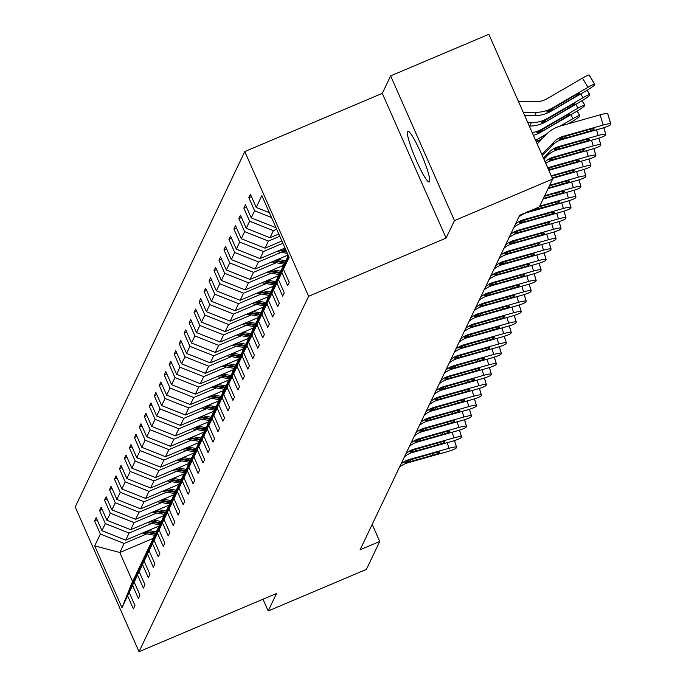 <?xml version="1.0" encoding="UTF-8"?>
<svg xmlns="http://www.w3.org/2000/svg" width="686" height="686" viewBox="0 0 686 686"><rect width="100%" height="100%" fill="white"/><g stroke="black" fill="none" stroke-linecap="round" stroke-linejoin="round"><path stroke-width="1.03" d="M429.599 181.627A27.534 3.567 -112.9 0 0 421.221 153.758A27.534 3.567 -112.9 0 0 407.818 131.24A27.534 3.567 -112.9 0 0 407.518 131.566A27.534 3.567 -112.9 0 0 415.888 159.435A27.534 3.567 -112.9 0 0 429.29 181.953A27.534 3.567 -112.9 0 0 429.599 181.627M244.791 151.572L75.203 506.98L139.026 651.7L308.614 296.292L244.791 151.572L382.291 93.356L446.114 238.076L454.458 220.6L390.626 75.88L382.291 93.356M390.626 75.88L488.844 34.3L552.667 179.02L454.458 220.6M263.004 599.212L268.183 610.969L366.401 569.389L379.718 541.477L372.189 524.413M146.838 533.854L124.106 543.483L119.801 552.504L94.711 545.867L100.362 534.034L94.582 520.931L97.163 519.842M153.158 538.381L119.801 552.504L132.561 581.445L137.2 572.287M124.106 543.483L100.362 534.034M151.82 523.427L129.079 533.048L125.701 540.139L101.957 530.698L96.177 517.596L94.582 520.931M101.957 530.698L105.335 523.607L99.556 510.504L102.137 509.415M156.794 512.999L134.053 522.621L130.674 529.712L106.93 520.271L101.151 507.168L99.556 510.504M106.93 520.271L110.309 513.179L104.529 500.077L107.119 498.988M161.767 502.572L139.026 512.193L135.648 519.285L111.904 509.844L106.124 496.741L104.529 500.077M111.904 509.844L115.282 502.752L109.503 489.65L112.092 488.561M166.741 492.145L144.009 501.766L140.621 508.858L116.877 499.417L111.098 486.314L109.503 489.65M116.877 499.417L120.264 492.325L114.485 479.222L117.066 478.133M171.723 481.718L148.982 491.339L145.604 498.43L121.859 488.981L116.08 475.878L114.485 479.222M121.859 488.981L125.238 481.898L119.458 468.795L122.048 467.698M176.696 471.291L153.956 480.912L150.577 487.995L126.833 478.554L121.053 465.451L119.458 468.795M126.833 478.554L130.211 471.471L124.432 458.368L127.021 457.27M181.67 460.855L158.938 470.485L155.55 477.567L131.806 468.126L126.027 455.024L124.432 458.368M131.806 468.126L135.185 461.043L129.405 447.941L131.995 446.843M186.652 450.428L163.911 460.057L160.533 467.14L136.78 457.699L131 444.597L129.405 447.941M136.78 457.699L140.167 450.616L134.387 437.514L136.968 436.416M191.626 440L168.885 449.63L165.506 456.713L141.762 447.272L135.982 434.169L134.387 437.514M141.762 447.272L145.14 440.189L139.361 427.086L141.951 425.989M196.599 429.573L173.858 439.203L170.48 446.286L146.735 436.845L140.956 423.742L139.361 427.086M146.735 436.845L150.114 429.762L144.334 416.659L146.924 415.562M201.573 419.146L178.84 428.776L175.453 435.859L151.709 426.418L145.929 413.315L144.334 416.659M151.709 426.418L155.087 419.335L149.316 406.232L151.898 405.134M206.555 408.719L183.814 418.349L180.435 425.431L156.682 415.99L150.911 402.888L149.316 406.232M156.682 415.99L160.07 408.907L154.29 395.805L156.871 394.707M211.528 398.292L188.787 407.921L185.409 415.004L161.664 405.563L155.885 392.461L154.29 395.805M161.664 405.563L165.043 398.48L159.263 385.378L161.853 384.28M216.502 387.864L193.761 397.494L190.382 404.577L166.638 395.136L160.858 382.033L159.263 385.378M166.638 395.136L170.017 388.053L164.237 374.95L166.827 373.853M221.475 377.437L198.743 387.067L195.356 394.15L171.611 384.709L165.832 371.606L164.237 374.95M171.611 384.709L174.999 377.626L169.219 364.523L171.8 363.426M226.457 367.01L203.716 376.64L200.338 383.723L176.594 374.282L170.814 361.179L169.219 364.523M176.594 374.282L179.972 367.199L174.193 354.096L176.774 352.998M231.431 356.583L208.69 366.213L205.311 373.295L181.567 363.854L175.787 350.752L174.193 354.096M181.567 363.854L184.946 356.763L179.166 343.66L181.756 342.571M236.404 346.156L213.663 355.777L210.285 362.868L186.541 353.427L180.761 340.325L179.166 343.66M186.541 353.427L189.919 346.336L184.14 333.233L186.729 332.144M241.378 335.728L218.645 345.35L215.258 352.441L191.514 343L185.734 329.897L184.14 333.233M191.514 343L194.901 335.908L189.122 322.806L191.703 321.717M246.36 325.301L223.619 334.922L220.24 342.014L196.496 332.573L190.717 319.47L189.122 322.806M196.496 332.573L199.875 325.481L194.095 312.379L196.676 311.29M251.333 314.874L228.592 324.495L225.214 331.587L201.47 322.146L195.69 309.043L194.095 312.379M201.47 322.146L204.848 315.054L199.069 301.951L201.658 300.862M256.307 304.447L233.566 314.068L230.187 321.159L206.443 311.71L200.664 298.607L199.069 301.951M206.443 311.71L209.822 304.627L204.042 291.524L206.632 290.427M261.28 294.02L238.548 303.641L235.161 310.724L211.417 301.283L205.637 288.18L204.042 291.524M211.417 301.283L214.804 294.2L209.024 281.097L211.605 279.999M266.262 283.584L243.521 293.214L240.143 300.296L216.399 290.855L210.619 277.753L209.024 281.097M216.399 290.855L219.777 283.772L213.998 270.67L216.587 269.572M271.236 273.157L248.495 282.786L245.116 289.869L221.372 280.428L215.593 267.326L213.998 270.67M221.372 280.428L224.751 273.345L218.971 260.243L221.561 259.145M276.209 262.729L253.477 272.359L250.09 279.442L226.346 270.001L220.566 256.898L218.971 260.243M226.346 270.001L229.724 262.918L223.953 249.815L226.534 248.718M281.191 252.302L258.45 261.932L255.072 269.015L231.319 259.574L225.54 246.471L223.953 249.815M231.319 259.574L234.706 252.491L228.927 239.388L231.508 238.291M282.872 243.273L263.424 251.505L260.045 258.588L236.301 249.147L230.522 236.044L228.927 239.388M236.301 249.147L239.68 242.064L233.9 228.961L236.49 227.863M279.777 236.258L268.398 241.078L265.019 248.16L241.275 238.719L235.495 225.617L233.9 228.961M241.275 238.719L244.653 231.636L238.874 218.534L241.463 217.436M276.681 229.244L273.38 230.65L269.992 237.733L246.248 228.292L240.469 215.19L238.874 218.534M246.248 228.292L249.627 221.209L243.856 208.107L246.437 207.009M275.42 226.371L274.975 227.306L251.222 217.865L245.451 204.762L243.856 208.107M251.222 217.865L254.609 210.782L248.829 197.679L251.41 196.582M269.375 212.677L256.204 207.438L250.424 194.335L248.829 197.679M256.204 207.438L261.846 195.604L289.106 257.404L283.455 269.238L289.235 282.34L287.64 285.676L281.86 272.574L278.482 279.665L284.261 292.768L282.666 296.103L276.887 283.001L273.508 290.092L279.288 303.195L277.693 306.539L271.913 293.437L268.535 300.519L274.306 313.622L272.711 316.966L266.94 303.864L263.553 310.947L269.332 324.049L267.737 327.394L261.958 314.291L258.579 321.374L264.359 334.476L262.764 337.821L256.984 324.718L253.606 331.801L259.385 344.904L257.79 348.248L252.011 335.145L248.624 342.228L254.403 355.331L252.808 358.675L247.029 345.572L243.65 352.655L249.43 365.758L247.835 369.102L242.055 356L238.677 363.083L244.456 376.185L242.861 379.53L237.082 366.427L233.703 373.51L239.483 386.612L237.888 389.957L232.108 376.854L228.721 383.937L234.501 397.04L232.906 400.384L227.126 387.281L223.747 394.364L229.527 407.467L227.932 410.811L222.153 397.709L218.774 404.791L224.554 417.894L222.959 421.238L217.179 408.136L213.8 415.219L219.58 428.321L217.985 431.666L212.206 418.563L208.818 425.654L214.598 438.757L213.003 442.093L207.223 428.99L203.845 436.082L209.624 449.184L208.03 452.52L202.25 439.417L198.871 446.509L204.651 459.611L203.056 462.947L197.276 449.845L193.898 456.936L199.669 470.039L198.074 473.374L192.303 460.272L188.916 467.363L194.695 480.466L193.1 483.81L187.321 470.707L183.942 477.79L189.722 490.893L188.127 494.237L182.347 481.135L178.969 488.218L184.748 501.32L183.153 504.664L177.374 491.562L173.987 498.645L179.766 511.747L178.171 515.092L172.4 501.989L169.013 509.072L174.793 522.175L173.198 525.519L167.418 512.416L164.04 519.499L169.819 532.602L168.224 535.946L162.445 522.843L159.066 529.926L164.846 543.029L163.251 546.373L157.471 533.271L154.084 540.354L159.864 553.456L158.269 556.8L152.489 543.698L149.111 550.781L154.89 563.883L153.295 567.228L147.516 554.125L144.137 561.208L149.917 574.311L148.322 577.655L142.542 564.552L139.164 571.635L144.943 584.738L143.348 588.082L137.569 574.979L134.182 582.062L139.961 595.165L138.366 598.509L132.587 585.407L129.208 592.49L134.988 605.592L133.393 608.936L127.613 595.834L121.971 607.667L94.711 545.867M552.667 179.02L539.35 206.923L519.714 215.241L360.073 549.795L379.718 541.477M129.208 592.49L138.461 569.08L142.174 561.86M141.848 561.997L132.587 585.407M159.006 526.033L125.701 540.139M129.079 533.048L105.335 523.607M134.182 582.062L143.443 558.653L147.147 551.433M146.821 551.57L137.569 574.979M163.98 515.606L130.674 529.712M134.053 522.621L110.309 513.179M139.164 571.635L148.416 548.225L152.129 540.997M151.795 541.143L142.542 564.552M168.953 505.179L135.648 519.285M139.026 512.193L115.282 502.752M144.137 561.208L153.39 537.798L157.103 530.57M156.768 530.715L147.516 554.125M173.927 494.752L140.621 508.858M144.009 501.766L120.264 492.325M149.111 550.781L158.363 527.371L162.076 520.142M161.75 520.288L152.489 543.698M178.909 484.325L145.604 498.43M148.982 491.339L125.238 481.898M154.084 540.354L163.345 516.944L167.05 509.715M166.724 509.861L157.471 533.271M183.882 473.897L150.577 487.995M153.956 480.912L130.211 471.471M159.066 529.926L168.319 506.517L172.032 499.288M171.697 499.425L162.445 522.843M188.856 463.47L155.55 477.567M158.938 470.485L135.185 461.043M164.04 519.499L173.292 496.089L177.005 488.861M176.671 488.998L167.418 512.416M193.829 453.043L160.533 467.14M163.911 460.057L140.167 450.616M169.013 509.072L178.266 485.662L181.979 478.434M181.653 478.571L172.4 501.989M198.811 442.616L165.506 456.713M168.885 449.63L145.14 440.189M173.987 498.645L183.248 475.235L186.952 468.006M186.626 468.144L177.374 491.562M203.785 432.189L170.48 446.286M173.858 439.203L150.114 429.762M178.969 488.218L188.221 464.808L191.934 457.579M191.6 457.716L182.347 481.135M208.758 421.761L175.453 435.859M178.84 428.776L155.087 419.335M183.942 477.79L193.195 454.372L196.908 447.152M196.582 447.289L187.321 470.707M213.732 411.334L180.435 425.431M183.814 418.349L160.07 408.907M188.916 467.363L198.177 443.945L201.881 436.725M201.555 436.862L192.303 460.272M218.714 400.907L185.409 415.004M188.787 407.921L165.043 398.48M193.898 456.936L203.15 433.518L206.855 426.298M206.529 426.435L197.276 449.845M223.687 390.48L190.382 404.577M193.761 397.494L170.017 388.053M198.871 446.509L208.124 423.091L211.837 415.87M211.502 416.008L202.25 439.417M228.661 380.053L195.356 394.15M198.743 387.067L174.999 377.626M203.845 436.082L213.097 412.663L216.81 405.443M216.484 405.58L207.223 428.99M233.643 369.625L200.338 383.723M203.716 376.64L179.972 367.199M208.818 425.654L218.079 402.236L221.784 395.016M221.458 395.153L212.206 418.563M238.617 359.198L205.311 373.295M208.69 366.213L184.946 356.763M213.8 415.219L223.053 391.809L226.757 384.589M226.431 384.726L217.179 408.136M243.59 348.762L210.285 362.868M213.663 355.777L189.919 346.336M218.774 404.791L228.026 381.382L231.739 374.162M231.405 374.299L222.153 397.709M248.564 338.335L215.258 352.441M218.645 345.35L194.901 335.908M223.747 394.364L233 370.955L236.713 363.726M236.387 363.872L227.126 387.281M253.546 327.908L220.24 342.014M223.619 334.922L199.875 325.481M228.721 383.937L237.982 360.527L241.686 353.299M241.361 353.444L232.108 376.854M258.519 317.481L225.214 331.587M228.592 324.495L204.848 315.054M233.703 373.51L242.955 350.1L246.668 342.871M246.334 343.017L237.082 366.427M263.493 307.054L230.187 321.159M233.566 314.068L209.822 304.627M238.677 363.083L247.929 339.673L251.642 332.444M251.308 332.59L242.055 356M268.466 296.626L235.161 310.724M238.548 303.641L214.804 294.2M243.65 352.655L252.902 329.246L256.615 322.017M256.29 322.154L247.029 345.572M273.448 286.199L240.143 300.296M243.521 293.214L219.777 283.772M248.624 342.228L257.885 318.819L261.589 311.59M261.263 311.727L252.011 335.145M278.422 275.772L245.116 289.869M248.495 282.786L224.751 273.345M253.606 331.801L262.858 308.391L266.571 301.163M266.237 301.3L256.984 324.718M283.395 265.345L250.09 279.442M253.477 272.359L229.724 262.918M258.579 321.374L267.832 297.964L271.545 290.735M271.219 290.873L261.958 314.291M288.069 255.046L255.072 269.015M258.45 261.932L234.706 252.491M263.553 310.947L272.805 287.537L276.518 280.308M276.192 280.445L266.94 303.864M284.973 248.032L260.045 258.588M263.424 251.505L239.68 242.064M268.535 300.519L277.787 277.101L281.492 269.881M281.166 270.018L271.913 293.437M281.877 241.026L265.019 248.16M268.398 241.078L244.653 231.636M273.508 290.092L282.761 266.674L286.474 259.454M286.139 259.591L276.887 283.001M278.79 234.012L269.992 237.733M273.38 230.65L249.627 221.209M278.482 279.665L288.18 255.312M288.446 255.921L281.86 272.574M275.695 226.997L274.975 227.306M271.502 217.496L254.609 210.782M288.592 256.247L283.455 269.238M268.183 610.969L276.527 593.484L139.026 651.7M446.114 238.076L308.614 296.292M136.866 572.424L127.613 595.834M121.971 607.667L132.561 581.445M541.871 154.539L553.954 141.951A21.515 21.189 -154.5 0 1 563.489 136.24L603.191 125.049L600.147 114.828A8.601 1.106 -16.6 0 1 607.753 113.704A8.601 1.106 -16.6 0 1 607.736 113.842L610.712 123.823M537.189 143.906L546.133 134.585A32.268 31.788 -154.5 0 1 560.436 126.018L600.147 114.828M542.377 155.688L552.359 145.295A21.515 21.189 -154.5 0 1 561.894 139.584L601.596 128.393A8.601 1.106 163.4 0 0 610.463 124.732L610.78 124.063A8.601 1.106 163.4 0 0 610.797 123.926A8.601 1.106 163.4 0 0 603.191 125.049M564.441 136.531L565.238 138.118L559.21 139.232L563.146 136.96L588.099 129.826A6.886 0.883 -16.6 0 1 594.179 128.925A6.886 0.883 -16.6 0 1 594.17 129.037A6.886 0.883 -16.6 0 1 587.079 131.961L586.564 130.254M565.238 138.118L587.079 131.961M524.713 115.634L534.711 115.634A32.268 31.788 25.5 0 0 550.875 111.295L586.41 90.638A8.601 0.823 149 0 0 594.41 85.021L594.728 84.352A8.601 0.823 149 0 0 594.745 84.207A8.601 0.823 149 0 0 588.005 87.293L582.491 78.118A8.601 0.823 -31 0 1 589.231 75.023A8.601 0.823 -31 0 1 589.223 75.177L594.608 84.146M523.238 112.29L536.306 112.29A32.268 31.788 25.5 0 0 552.47 107.959L588.005 87.293M518.547 101.657L536.186 101.665A21.515 21.189 25.5 0 0 546.965 98.775L582.491 78.118M551.175 110.678L546.631 111.998L574.465 95.603A6.886 0.66 -31 0 1 579.859 93.133A6.886 0.66 -31 0 1 579.842 93.253A6.886 0.66 -31 0 1 573.445 97.746L550.875 111.295M543.458 158.132L548.972 152.378A21.515 21.189 -154.5 0 1 558.515 146.667L598.218 135.476L596.528 129.817M543.964 159.281L547.385 155.722A21.515 21.189 -154.5 0 1 556.921 150.011L596.623 138.821A8.601 1.106 163.4 0 0 605.489 135.159L605.807 134.49A8.601 1.106 163.4 0 0 605.824 134.353A8.601 1.106 163.4 0 0 598.218 135.476M559.467 146.958L560.265 148.545L554.237 149.659L558.164 147.387L583.117 140.253A6.886 0.883 -16.6 0 1 589.205 139.352A6.886 0.883 -16.6 0 1 589.188 139.464A6.886 0.883 -16.6 0 1 582.097 142.388L581.591 140.681M560.265 148.545L582.097 142.388M545.061 161.776A21.515 21.189 -154.5 0 1 553.533 157.094L593.244 145.904L591.555 140.244M545.747 163.319A21.515 21.189 -154.5 0 1 551.938 160.438L591.649 149.248A8.601 1.106 163.4 0 0 600.516 145.586L600.833 144.918A8.601 1.106 163.4 0 0 600.85 144.78A8.601 1.106 163.4 0 0 593.244 145.904M554.485 157.386L555.283 158.972L549.263 160.087L553.19 157.814L578.144 150.68A6.886 0.883 -16.6 0 1 584.232 149.78A6.886 0.883 -16.6 0 1 584.215 149.891A6.886 0.883 -16.6 0 1 577.123 152.815L576.617 151.109M555.283 158.972L577.123 152.815M529.318 126.061L529.738 126.061A32.268 31.788 25.5 0 0 545.902 121.722L581.436 101.065A8.601 0.823 149 0 0 589.437 95.448L589.754 94.779A8.601 0.823 149 0 0 589.771 94.634A8.601 0.823 149 0 0 583.031 97.729L580.75 93.931M527.843 122.717L531.333 122.717A32.268 31.788 25.5 0 0 547.497 118.386L583.031 97.729M546.202 121.105L541.657 122.425L569.491 106.03A6.886 0.66 -31 0 1 574.877 103.56A6.886 0.66 -31 0 1 574.868 103.68A6.886 0.66 -31 0 1 568.471 108.174L545.902 121.722M533.399 135.322A32.268 31.788 25.5 0 0 540.928 132.149L576.454 111.492A8.601 0.823 149 0 0 584.455 105.876L584.781 105.207A8.601 0.823 149 0 0 584.789 105.061A8.601 0.823 149 0 0 578.049 108.156L575.777 104.358M532.207 132.621A32.268 31.788 25.5 0 0 542.523 128.814L578.049 108.156M541.22 131.532L536.675 132.852L564.509 116.457A6.886 0.66 -31 0 1 569.903 113.987A6.886 0.66 -31 0 1 569.894 114.108A6.886 0.66 -31 0 1 563.489 118.601L540.928 132.149M547.711 167.778A21.515 21.189 -154.5 0 1 548.56 167.521L588.262 156.331L586.581 150.671M548.843 170.334L586.667 159.675A8.601 1.106 163.4 0 0 595.534 156.014L595.851 155.345A8.601 1.106 163.4 0 0 595.877 155.208A8.601 1.106 163.4 0 0 588.262 156.331M548.56 167.521L548.217 168.242L573.17 161.107A6.886 0.883 -16.6 0 1 579.258 160.207A6.886 0.883 -16.6 0 1 579.241 160.318A6.886 0.883 -16.6 0 1 572.15 163.242L571.635 161.536M549.512 167.813L550.309 169.408L572.15 163.242M550.309 169.408L548.629 169.845M536.469 142.276L541.631 139.284M568.197 123.832L571.481 121.919A8.601 0.823 149 0 0 579.481 116.303L579.799 115.634A8.601 0.823 149 0 0 579.816 115.488A8.601 0.823 149 0 0 573.076 118.584L570.795 114.785M535.586 140.287A32.268 31.788 25.5 0 0 537.55 139.241L546.931 133.779M560.128 126.113L573.076 118.584M537.55 139.241L545.927 134.799M561.791 125.641A6.886 0.66 -31 0 1 564.93 124.415A6.886 0.66 -31 0 1 564.921 124.535A6.886 0.66 -31 0 1 564.689 124.818M542.575 138.298L536.246 141.959M551.244 175.787L583.289 166.758L581.599 161.099M552.384 178.369L581.694 170.102A8.601 1.106 163.4 0 0 590.56 166.441L590.878 165.772A8.601 1.106 163.4 0 0 590.895 165.635A8.601 1.106 163.4 0 0 583.289 166.758M551.45 176.251L568.197 171.534A6.886 0.883 -16.6 0 1 574.276 170.634A6.886 0.883 -16.6 0 1 574.268 170.745A6.886 0.883 -16.6 0 1 567.176 173.678L566.662 171.963M552.179 177.906L567.176 173.678M276.758 251.513L287.34 253.4M282.786 248.967L285.599 249.464M279.048 250.544L286.679 251.908M286.259 250.965L280.488 249.936M549.692 185.254L578.315 177.185L576.626 171.526M548.097 188.599L576.72 180.529A8.601 1.106 163.4 0 0 585.587 176.868L585.904 176.199A8.601 1.106 163.4 0 0 585.921 176.062A8.601 1.106 163.4 0 0 578.315 177.185M549.409 185.855L563.215 181.962A6.886 0.883 -16.6 0 1 569.303 181.07A6.886 0.883 -16.6 0 1 569.286 181.173A6.886 0.883 -16.6 0 1 562.194 184.105L561.688 182.39M548.388 187.998L562.194 184.105M271.776 261.941L283.978 264.119M277.804 259.394L285.573 260.774M287.117 255.449L288.043 255.612M274.066 260.972L284.587 262.849M284.973 262.043L275.515 260.363M544.718 195.681L573.342 187.612L571.652 181.953M543.123 199.026L571.747 190.957A8.601 1.106 163.4 0 0 580.605 187.295L580.931 186.635A8.601 1.106 163.4 0 0 580.948 186.489A8.601 1.106 163.4 0 0 573.342 187.612M544.427 196.282L558.241 192.389A6.886 0.883 -16.6 0 1 564.329 191.497A6.886 0.883 -16.6 0 1 564.312 191.608A6.886 0.883 -16.6 0 1 557.221 194.532L556.715 192.817M543.406 198.426L557.221 194.532M266.803 272.368L279.005 274.546M272.831 269.821L280.6 271.202M282.143 265.876L283.061 266.039M269.092 271.399L279.614 273.277M279.991 272.471L270.541 270.79M539.745 206.109L568.36 198.04L566.679 192.38M518.865 217.008A21.515 21.189 -154.5 0 1 527.062 212.574L566.765 201.384A8.601 1.106 163.4 0 0 575.631 197.731L575.948 197.062A8.601 1.106 163.4 0 0 575.974 196.916A8.601 1.106 163.4 0 0 568.36 198.04M539.453 206.709L553.268 202.816A6.886 0.883 -16.6 0 1 559.356 201.924A6.886 0.883 -16.6 0 1 559.339 202.036A6.886 0.883 -16.6 0 1 552.247 204.96L551.733 203.253M530.244 210.782L552.247 204.96M530.407 211.117L527.405 211.854M261.829 282.795L274.031 284.973M267.857 280.248L275.626 281.629M277.161 276.304L278.087 276.467M264.119 281.826L274.64 283.704M275.017 282.898L265.568 281.217M515.486 224.09A21.515 21.189 -154.5 0 1 523.684 219.666L563.386 208.467L561.697 202.816M513.891 227.435A21.515 21.189 -154.5 0 1 522.089 223.001L561.791 211.811A8.601 1.106 163.4 0 0 570.658 208.158L570.975 207.489A8.601 1.106 163.4 0 0 570.992 207.344A8.601 1.106 163.4 0 0 563.386 208.467M524.636 219.949L525.433 221.544L519.405 222.65L523.341 220.386L548.294 213.243A6.886 0.883 -16.6 0 1 554.374 212.351A6.886 0.883 -16.6 0 1 554.365 212.463A6.886 0.883 -16.6 0 1 547.265 215.387L546.759 213.68M525.433 221.544L547.265 215.387M256.856 293.222L269.058 295.4M262.875 290.675L270.653 292.056M272.188 286.731L273.114 286.894M259.145 292.253L269.658 294.131M270.044 293.334L260.586 291.644M510.513 234.518A21.515 21.189 -154.5 0 1 518.702 230.093L558.413 218.894L556.723 213.243M508.918 237.862A21.515 21.189 -154.5 0 1 517.107 233.437L556.818 222.238A8.601 1.106 163.4 0 0 565.684 218.585L566.001 217.916A8.601 1.106 163.4 0 0 566.019 217.779A8.601 1.106 163.4 0 0 558.413 218.894M519.654 230.376L520.451 231.971L514.431 233.077L518.359 230.813L543.312 223.67A6.886 0.883 -16.6 0 1 549.4 222.779A6.886 0.883 -16.6 0 1 549.383 222.89A6.886 0.883 -16.6 0 1 542.292 225.814L541.786 224.108M520.451 231.971L542.292 225.814M505.539 244.945A21.515 21.189 -154.5 0 1 513.728 240.52L553.439 229.321L551.75 223.67M503.944 248.289A21.515 21.189 -154.5 0 1 512.133 243.864L551.844 232.665A8.601 1.106 163.4 0 0 560.702 229.013L561.028 228.344A8.601 1.106 163.4 0 0 561.045 228.206A8.601 1.106 163.4 0 0 553.439 229.321M514.68 240.803L515.478 242.398L509.449 243.504L513.385 241.24L538.338 234.098A6.886 0.883 -16.6 0 1 544.427 233.206A6.886 0.883 -16.6 0 1 544.41 233.317A6.886 0.883 -16.6 0 1 537.318 236.241L536.812 234.535M515.478 242.398L537.318 236.241M500.557 255.372A21.515 21.189 -154.5 0 1 508.755 250.947L548.457 239.748L546.776 234.098M498.962 258.716A21.515 21.189 -154.5 0 1 507.16 254.292L546.862 243.093A8.601 1.106 163.4 0 0 555.729 239.44L556.046 238.771A8.601 1.106 163.4 0 0 556.072 238.634A8.601 1.106 163.4 0 0 548.457 239.748M509.707 251.23L510.504 252.825L504.476 253.931L508.412 251.668L533.365 244.525A6.886 0.883 -16.6 0 1 539.453 243.633A6.886 0.883 -16.6 0 1 539.436 243.744A6.886 0.883 -16.6 0 1 532.345 246.668L531.83 244.962M510.504 252.825L532.345 246.668M495.584 265.799A21.515 21.189 -154.5 0 1 503.781 261.375L543.483 250.176L541.794 244.525M493.989 269.144A21.515 21.189 -154.5 0 1 502.186 264.719L541.889 253.52A8.601 1.106 163.4 0 0 550.755 249.867L551.072 249.198A8.601 1.106 163.4 0 0 551.09 249.061A8.601 1.106 163.4 0 0 543.483 250.176M504.733 261.658L505.531 263.252L499.502 264.359L503.438 262.095L528.383 254.96A6.886 0.883 -16.6 0 1 534.471 254.06A6.886 0.883 -16.6 0 1 534.463 254.172A6.886 0.883 -16.6 0 1 527.363 257.096L526.857 255.389M505.531 263.252L527.363 257.096M490.61 276.235A21.515 21.189 -154.5 0 1 498.799 271.802L538.51 260.611L536.821 254.952M489.015 279.571A21.515 21.189 -154.5 0 1 497.204 275.146L536.915 263.947A8.601 1.106 163.4 0 0 545.782 260.294L546.099 259.625A8.601 1.106 163.4 0 0 546.116 259.488A8.601 1.106 163.4 0 0 538.51 260.611M499.751 272.085L500.548 273.68L494.529 274.794L498.456 272.522L523.409 265.388A6.886 0.883 -16.6 0 1 529.498 264.487A6.886 0.883 -16.6 0 1 529.481 264.599A6.886 0.883 -16.6 0 1 522.389 267.523L521.883 265.816M500.548 273.68L522.389 267.523M485.628 286.662A21.515 21.189 -154.5 0 1 493.826 282.229L533.528 271.039L531.847 265.379M484.042 289.998A21.515 21.189 -154.5 0 1 492.231 285.573L531.942 274.374A8.601 1.106 163.4 0 0 540.8 270.721L541.125 270.052A8.601 1.106 163.4 0 0 541.143 269.915A8.601 1.106 163.4 0 0 533.528 271.039M494.778 282.512L495.575 284.107L489.547 285.222L493.483 282.949L518.436 275.815A6.886 0.883 -16.6 0 1 524.524 274.915A6.886 0.883 -16.6 0 1 524.507 275.026A6.886 0.883 -16.6 0 1 517.415 277.95L516.91 276.244M495.575 284.107L517.415 277.95M480.654 297.089A21.515 21.189 -154.5 0 1 488.852 292.656L528.554 281.466L526.874 275.806M479.06 300.425A21.515 21.189 -154.5 0 1 487.257 296L526.959 284.801A8.601 1.106 163.4 0 0 535.826 281.149L536.143 280.48A8.601 1.106 163.4 0 0 536.16 280.342A8.601 1.106 163.4 0 0 528.554 281.466M489.804 292.948L490.601 294.534L484.573 295.649L488.509 293.376L513.462 286.242A6.886 0.883 -16.6 0 1 519.542 285.342A6.886 0.883 -16.6 0 1 519.534 285.453A6.886 0.883 -16.6 0 1 512.442 288.377L511.928 286.671M490.601 294.534L512.442 288.377M475.681 307.517A21.515 21.189 -154.5 0 1 483.879 303.083L523.581 291.893L521.892 286.234M474.086 310.852A21.515 21.189 -154.5 0 1 482.284 306.428L521.986 295.229A8.601 1.106 163.4 0 0 530.853 291.576L531.17 290.907A8.601 1.106 163.4 0 0 531.187 290.77A8.601 1.106 163.4 0 0 523.581 291.893M484.831 303.375L485.628 304.961L479.6 306.076L483.536 303.804L508.48 296.669A6.886 0.883 -16.6 0 1 514.569 295.769A6.886 0.883 -16.6 0 1 514.551 295.88A6.886 0.883 -16.6 0 1 507.46 298.804L506.954 297.098M485.628 304.961L507.46 298.804M470.707 317.944A21.515 21.189 -154.5 0 1 478.897 313.511L518.607 302.32L516.918 296.661M469.113 321.288A21.515 21.189 -154.5 0 1 477.302 316.855L517.012 305.664A8.601 1.106 163.4 0 0 525.879 302.003L526.196 301.334A8.601 1.106 163.4 0 0 526.213 301.197A8.601 1.106 163.4 0 0 518.607 302.32M479.848 313.802L480.646 315.389L474.626 316.503L478.554 314.231L503.507 307.096A6.886 0.883 -16.6 0 1 509.595 306.196A6.886 0.883 -16.6 0 1 509.578 306.308A6.886 0.883 -16.6 0 1 502.486 309.232L501.981 307.525M480.646 315.389L502.486 309.232M465.725 328.371A21.515 21.189 -154.5 0 1 473.923 323.938L513.625 312.747L511.945 307.088M464.13 331.715A21.515 21.189 -154.5 0 1 472.328 327.282L512.03 316.092A8.601 1.106 163.4 0 0 520.897 312.43L521.223 311.761A8.601 1.106 163.4 0 0 521.24 311.624A8.601 1.106 163.4 0 0 513.625 312.747M474.875 324.229L475.672 325.816L469.644 326.93L473.58 324.658L498.533 317.524A6.886 0.883 -16.6 0 1 504.622 316.623A6.886 0.883 -16.6 0 1 504.604 316.735A6.886 0.883 -16.6 0 1 497.513 319.659L496.998 317.952M475.672 325.816L497.513 319.659M251.873 303.649L264.076 305.827M257.902 301.103L265.671 302.483M267.214 297.158L268.14 297.321M254.163 302.68L264.685 304.558M265.07 303.761L255.612 302.072M246.9 314.077L259.102 316.255M252.928 311.53L260.697 312.919M262.241 307.585L263.158 307.748M249.19 313.108L259.711 314.985M260.088 314.188L250.639 312.499M241.926 324.512L254.129 326.682M247.955 321.957L255.724 323.346M257.259 318.012L258.185 318.175M244.216 323.535L254.729 325.413M255.115 324.615L245.665 322.926M236.953 334.94L249.155 337.109M242.973 332.384L250.75 333.773M252.285 328.44L253.211 328.611M239.243 333.971L249.755 335.84M250.141 335.042L240.683 333.353M231.971 345.367L244.173 347.536M237.999 342.811L245.768 344.2M247.312 338.867L248.238 339.038M234.26 344.398L244.782 346.267M245.168 345.47L235.71 343.78M226.997 355.794L239.2 357.972M233.026 353.239L240.795 354.628M242.338 349.294L243.256 349.466M229.287 354.825L239.808 356.694M240.186 355.897L230.736 354.208M222.024 366.221L234.226 368.399M228.052 363.666L235.821 365.055M237.356 359.73L238.282 359.893M224.313 365.252L234.826 367.13M235.212 366.324L225.763 364.635M217.05 376.648L229.244 378.826M223.07 374.093L230.839 375.482M232.383 370.157L233.309 370.32M219.34 375.679L229.853 377.557M230.239 376.751L220.781 375.062M212.068 387.075L224.271 389.254M218.097 384.52L225.865 385.909M227.409 380.584L228.335 380.747M214.358 386.107L224.879 387.984M225.265 387.178L215.807 385.489M207.095 397.503L219.297 399.681M213.123 394.947L220.892 396.337M222.435 391.011L223.353 391.174M209.384 396.534L219.906 398.412M220.283 397.606L210.834 395.916M460.752 338.798A21.515 21.189 -154.5 0 1 468.95 334.365L508.652 323.175L506.971 317.515M459.157 342.143A21.515 21.189 -154.5 0 1 467.355 337.709L507.057 326.519A8.601 1.106 163.4 0 0 515.923 322.857L516.241 322.188A8.601 1.106 163.4 0 0 516.258 322.051A8.601 1.106 163.4 0 0 508.652 323.175M469.901 334.657L470.699 336.243L464.671 337.358L468.607 335.085L493.56 327.951A6.886 0.883 -16.6 0 1 499.64 327.05A6.886 0.883 -16.6 0 1 499.631 327.162A6.886 0.883 -16.6 0 1 492.539 330.086L492.025 328.38M470.699 336.243L492.539 330.086M202.121 407.93L214.324 410.108M208.15 405.375L215.919 406.764M217.453 401.439L218.38 401.602M204.411 406.961L214.924 408.839M215.31 408.033L205.851 406.352M455.778 349.225A21.515 21.189 -154.5 0 1 463.976 344.792L503.678 333.602L501.989 327.942M454.183 352.57A21.515 21.189 -154.5 0 1 462.381 348.136L502.083 336.946A8.601 1.106 163.4 0 0 510.95 333.285L511.267 332.616A8.601 1.106 163.4 0 0 511.284 332.478A8.601 1.106 163.4 0 0 503.678 333.602M464.928 345.084L465.725 346.679L459.697 347.785L463.625 345.512L488.578 338.378A6.886 0.883 -16.6 0 1 494.666 337.478A6.886 0.883 -16.6 0 1 494.649 337.589A6.886 0.883 -16.6 0 1 487.557 340.513L487.051 338.807M465.725 346.679L487.557 340.513M197.139 418.357L209.341 420.535M203.167 415.802L210.936 417.191M212.48 411.866L213.406 412.029M199.437 417.388L209.95 419.266M210.336 418.46L200.878 416.779M450.805 359.653A21.515 21.189 -154.5 0 1 458.994 355.219L498.705 344.029L497.016 338.37M449.21 362.997A21.515 21.189 -154.5 0 1 457.399 358.564L497.11 347.373A8.601 1.106 163.4 0 0 505.976 343.712L506.294 343.043A8.601 1.106 163.4 0 0 506.311 342.906A8.601 1.106 163.4 0 0 498.705 344.029M459.946 355.511L460.743 357.106L454.724 358.212L458.651 355.94L483.604 348.805A6.886 0.883 -16.6 0 1 489.693 347.905A6.886 0.883 -16.6 0 1 489.675 348.016A6.886 0.883 -16.6 0 1 482.584 350.949L482.078 349.234M460.743 357.106L482.584 350.949M192.166 428.784L204.368 430.962M198.194 426.238L205.963 427.618M207.506 422.293L208.424 422.456M194.455 427.815L204.977 429.693M205.354 428.887L195.904 427.207M445.823 370.08A21.515 21.189 -154.5 0 1 454.021 365.655L493.723 354.456L492.042 348.797M444.228 373.424A21.515 21.189 -154.5 0 1 452.426 368.991L492.128 357.8A8.601 1.106 163.4 0 0 500.994 354.139L501.312 353.47A8.601 1.106 163.4 0 0 501.337 353.333A8.601 1.106 163.4 0 0 493.723 354.456M454.972 365.938L455.77 367.533L449.742 368.639L453.678 366.367L478.631 359.232A6.886 0.883 -16.6 0 1 484.719 358.341A6.886 0.883 -16.6 0 1 484.702 358.444A6.886 0.883 -16.6 0 1 477.61 361.376L477.096 359.661M455.77 367.533L477.61 361.376M187.192 439.212L199.394 441.39M193.22 436.665L200.989 438.045M202.533 432.72L203.45 432.883M189.482 438.243L200.003 440.12M200.381 439.314L190.931 437.634M440.849 380.507A21.515 21.189 -154.5 0 1 449.047 376.082L488.749 364.883L487.06 359.224M439.254 383.851A21.515 21.189 -154.5 0 1 447.452 379.418L487.154 368.228A8.601 1.106 163.4 0 0 496.021 364.566L496.338 363.906A8.601 1.106 163.4 0 0 496.355 363.76A8.601 1.106 163.4 0 0 488.749 364.883M449.999 376.365L450.796 377.96L444.768 379.066L448.704 376.803L473.657 369.66A6.886 0.883 -16.6 0 1 479.737 368.768A6.886 0.883 -16.6 0 1 479.728 368.879A6.886 0.883 -16.6 0 1 472.637 371.803L472.122 370.097M450.796 377.96L472.637 371.803M182.219 449.639L194.421 451.817M188.247 447.092L196.016 448.473M197.551 443.147L198.477 443.31M184.508 448.67L195.021 450.548M195.407 449.742L185.949 448.061M435.876 390.934A21.515 21.189 -154.5 0 1 444.065 386.51L483.776 375.311L482.087 369.66M434.281 394.279A21.515 21.189 -154.5 0 1 442.479 389.845L482.181 378.655A8.601 1.106 163.4 0 0 491.047 375.002L491.365 374.333A8.601 1.106 163.4 0 0 491.382 374.187A8.601 1.106 163.4 0 0 483.776 375.311M445.025 386.793L445.814 388.387L439.795 389.494L443.722 387.23L468.675 380.087A6.886 0.883 -16.6 0 1 474.763 379.195A6.886 0.883 -16.6 0 1 474.746 379.307A6.886 0.883 -16.6 0 1 467.655 382.231L467.149 380.524M445.814 388.387L467.655 382.231M177.237 460.066L189.439 462.244M183.265 457.519L191.034 458.9M192.577 453.575L193.503 453.738M179.526 459.097L190.048 460.975M190.434 460.169L180.975 458.488M430.902 401.361A21.515 21.189 -154.5 0 1 439.091 396.937L478.802 385.738L477.113 380.087M429.307 404.706A21.515 21.189 -154.5 0 1 437.497 400.272L477.207 389.082A8.601 1.106 163.4 0 0 486.065 385.429L486.391 384.76A8.601 1.106 163.4 0 0 486.408 384.614A8.601 1.106 163.4 0 0 478.802 385.738M440.043 397.22L440.841 398.815L434.821 399.921L438.748 397.657L463.702 390.514A6.886 0.883 -16.6 0 1 469.79 389.622A6.886 0.883 -16.6 0 1 469.773 389.734A6.886 0.883 -16.6 0 1 462.681 392.658L462.175 390.951M440.841 398.815L462.681 392.658M172.263 470.493L184.465 472.671M178.291 467.946L186.06 469.327M187.604 464.002L188.521 464.165M174.553 469.524L185.074 471.402M185.452 470.605L176.002 468.915M425.92 411.789A21.515 21.189 -154.5 0 1 434.118 407.364L473.82 396.165L472.14 390.514M424.325 415.133A21.515 21.189 -154.5 0 1 432.523 410.708L472.225 399.509A8.601 1.106 163.4 0 0 481.092 395.856L481.409 395.187A8.601 1.106 163.4 0 0 481.435 395.05A8.601 1.106 163.4 0 0 473.82 396.165M435.07 407.647L435.867 409.242L429.839 410.348L433.775 408.084L458.728 400.941A6.886 0.883 -16.6 0 1 464.816 400.049A6.886 0.883 -16.6 0 1 464.799 400.161A6.886 0.883 -16.6 0 1 457.708 403.085L457.193 401.379M435.867 409.242L457.708 403.085M167.29 480.92L179.492 483.098M173.318 478.374L181.087 479.763M182.622 474.429L183.548 474.592M169.579 479.951L180.101 481.829M180.478 481.032L171.028 479.343M420.947 422.216A21.515 21.189 -154.5 0 1 429.144 417.791L468.847 406.592L467.157 400.941M419.352 425.56A21.515 21.189 -154.5 0 1 427.55 421.135L467.252 409.936A8.601 1.106 163.4 0 0 476.118 406.284L476.436 405.615A8.601 1.106 163.4 0 0 476.453 405.477A8.601 1.106 163.4 0 0 468.847 406.592M430.096 418.074L430.894 419.669L424.866 420.775L428.801 418.511L453.755 411.368A6.886 0.883 -16.6 0 1 459.834 410.477A6.886 0.883 -16.6 0 1 459.826 410.588A6.886 0.883 -16.6 0 1 452.726 413.512L452.22 411.806M430.894 419.669L452.726 413.512M162.316 491.348L174.518 493.526M168.336 488.801L176.113 490.19M177.648 484.856L178.574 485.019M164.606 490.379L175.119 492.256M175.505 491.459L166.046 489.77M415.973 432.643A21.515 21.189 -154.5 0 1 424.162 428.218L463.873 417.019L462.184 411.368M414.378 435.987A21.515 21.189 -154.5 0 1 422.567 431.563L462.278 420.364A8.601 1.106 163.4 0 0 471.145 416.711L471.462 416.042A8.601 1.106 163.4 0 0 471.479 415.905A8.601 1.106 163.4 0 0 463.873 417.019M425.114 428.501L425.912 430.096L419.892 431.202L423.819 428.939L448.773 421.804A6.886 0.883 -16.6 0 1 454.861 420.904A6.886 0.883 -16.6 0 1 454.844 421.015A6.886 0.883 -16.6 0 1 447.752 423.939L447.246 422.233M425.912 430.096L447.752 423.939M157.334 501.783L169.536 503.953M163.362 499.228L171.131 500.617M172.675 495.283L173.601 495.455M159.624 500.806L170.145 502.684M170.531 501.886L161.073 500.197M411 443.079A21.515 21.189 -154.5 0 1 419.189 438.646L458.9 427.447L457.21 421.796M409.405 446.415A21.515 21.189 -154.5 0 1 417.594 441.99L457.305 430.791A8.601 1.106 163.4 0 0 466.163 427.138L466.489 426.469A8.601 1.106 163.4 0 0 466.506 426.332A8.601 1.106 163.4 0 0 458.9 427.447M420.141 438.929L420.938 440.523L414.91 441.63L418.846 439.366L443.799 432.231A6.886 0.883 -16.6 0 1 449.887 431.331A6.886 0.883 -16.6 0 1 449.87 431.443A6.886 0.883 -16.6 0 1 442.779 434.367L442.273 432.66M420.938 440.523L442.779 434.367M152.361 512.21L164.563 514.38M158.389 509.655L166.158 511.044M167.701 505.711L168.619 505.882M154.65 511.242L165.172 513.111M165.549 512.313L156.099 510.624M406.018 453.506A21.515 21.189 -154.5 0 1 414.215 449.073L453.918 437.882L452.237 432.223M404.423 456.842A21.515 21.189 -154.5 0 1 412.62 452.417L452.323 441.218A8.601 1.106 163.4 0 0 461.189 437.565L461.507 436.896A8.601 1.106 163.4 0 0 461.532 436.759A8.601 1.106 163.4 0 0 453.918 437.882M415.167 449.356L415.965 450.951L409.936 452.065L413.872 449.793L438.826 442.659A6.886 0.883 -16.6 0 1 444.914 441.758A6.886 0.883 -16.6 0 1 444.897 441.87A6.886 0.883 -16.6 0 1 437.805 444.794L437.291 443.087M415.965 450.951L437.805 444.794M147.387 522.638L159.589 524.816M153.415 520.082L161.184 521.471M162.719 516.138L163.645 516.309M149.677 521.669L160.19 523.538M160.575 522.741L151.126 521.051M401.044 463.933A21.515 21.189 -154.5 0 1 409.242 459.5L448.944 448.31L447.255 442.65M399.449 467.269A21.515 21.189 -154.5 0 1 407.647 462.844L447.349 451.645A8.601 1.106 163.4 0 0 456.216 447.992L456.533 447.323A8.601 1.106 163.4 0 0 456.55 447.186A8.601 1.106 163.4 0 0 448.944 448.31M410.194 459.783L410.991 461.378L404.963 462.493L408.899 460.22L433.844 453.086A6.886 0.883 -16.6 0 1 439.932 452.185A6.886 0.883 -16.6 0 1 439.923 452.297A6.886 0.883 -16.6 0 1 432.823 455.221L432.317 453.515M410.991 461.378L432.823 455.221M142.414 533.065L154.616 535.243M148.433 530.51L156.211 531.899M157.746 526.565L158.672 526.737M144.703 532.096L155.216 533.965M155.602 533.168L146.144 531.478M563.146 136.96L563.489 136.24M561.894 139.584L562.237 138.864M552.359 145.295L553.954 141.951M552.47 107.959L552.179 108.577M536.306 112.29L534.711 115.634M573.445 97.746L572.759 96.597M551.801 108.8L552.281 110.052M558.164 147.387L558.515 146.667M556.921 150.011L557.264 149.291M547.385 155.722L548.972 152.378M603.791 127.733L605.738 134.25M553.19 157.814L553.533 157.094M551.938 160.438L552.281 159.718M598.818 138.16L600.756 144.677M547.497 118.386L547.205 119.004M531.333 122.717L529.738 126.061M587.045 90.269L589.634 94.574M568.471 108.174L567.776 107.025M546.819 119.227L547.299 120.479M542.523 128.814L542.223 129.431M582.071 100.696L584.652 105.009M563.489 118.601L562.803 117.452M541.846 129.663L542.326 130.906M593.836 148.588L595.782 155.105M577.089 111.123L579.679 115.437M536.872 140.09L537.352 141.333M588.862 159.015L590.809 165.532M572.115 121.551L572.724 122.554M583.889 169.442L585.827 175.959M578.915 179.869L580.853 186.386M527.062 212.574L527.328 212.017M573.933 190.296L575.88 196.813M523.341 220.386L523.684 219.666M522.089 223.001L522.432 222.281M568.96 200.724L570.906 207.241M518.359 230.813L518.702 230.093M517.107 233.437L517.458 232.717M563.986 211.151L565.924 217.668M513.385 241.24L513.728 240.52M512.133 243.864L512.476 243.144M559.013 221.578L560.951 228.095M508.412 251.668L508.755 250.947M507.16 254.292L507.503 253.571M554.031 232.005L555.977 238.522M503.438 262.095L503.781 261.375M502.186 264.719L502.529 263.999M549.057 242.432L551.004 248.949M498.456 272.522L498.799 271.802M497.204 275.146L497.547 274.426M544.084 252.86L546.022 259.377M493.483 282.949L493.826 282.229M492.231 285.573L492.574 284.853M539.102 263.287L541.048 269.804M488.509 293.376L488.852 292.656M487.257 296L487.6 295.28M534.128 273.714L536.075 280.24M483.536 303.804L483.879 303.083M482.284 306.428L482.627 305.707M529.155 284.15L531.101 290.667M478.554 314.231L478.897 313.511M477.302 316.855L477.645 316.135M524.181 294.577L526.119 301.094M473.58 324.658L473.923 323.938M472.328 327.282L472.671 326.562M519.199 305.004L521.146 311.521M468.607 335.085L468.95 334.365M467.355 337.709L467.698 336.989M514.226 315.431L516.172 321.948M463.625 345.512L463.976 344.792M462.381 348.136L462.724 347.416M509.252 325.859L511.19 332.376M458.651 355.94L458.994 355.219M457.399 358.564L457.742 357.843M504.279 336.286L506.217 342.803M453.678 366.367L454.021 365.655M452.426 368.991L452.769 368.271M499.297 346.713L501.243 353.23M448.704 376.803L449.047 376.082M447.452 379.418L447.795 378.698M494.323 357.14L496.27 363.657M443.722 387.23L444.065 386.51M442.479 389.845L442.822 389.125M489.35 367.567L491.287 374.084M438.748 397.657L439.091 396.937M437.497 400.272L437.84 399.552M484.376 377.995L486.314 384.512M433.775 408.084L434.118 407.364M432.523 410.708L432.866 409.988M479.394 388.422L481.34 394.939M428.801 418.511L429.144 417.791M427.55 421.135L427.893 420.415M474.42 398.849L476.367 405.366M423.819 428.939L424.162 428.218M422.567 431.563L422.919 430.842M469.447 409.276L471.385 415.793M418.846 439.366L419.189 438.646M417.594 441.99L417.937 441.27M464.473 419.703L466.411 426.22M413.872 449.793L414.215 449.073M412.62 452.417L412.963 451.697M459.491 430.131L461.438 436.648M408.899 460.22L409.242 459.5M407.647 462.844L407.99 462.124M454.518 440.558L456.464 447.075M607.753 113.704L610.797 123.926M594.745 84.207L589.231 75.023M603.843 127.716L605.824 134.353M598.869 138.143L600.85 144.78M589.771 94.634L587.122 90.218M584.789 105.061L582.148 100.653M593.896 148.57L595.877 155.208M579.816 115.488L577.166 111.081M588.922 158.998L590.895 165.635M572.81 122.528L572.193 121.508M583.94 169.425L585.921 176.062M578.967 179.852L580.948 186.489M573.993 190.279L575.974 196.916M569.011 200.706L570.992 207.344M564.038 211.134L566.019 217.779M559.064 221.561L561.045 228.206M554.091 231.988L556.072 238.634M549.109 242.415L551.09 249.061M544.135 252.842L546.116 259.488M539.162 263.27L541.143 269.915M534.188 273.697L536.16 280.342M529.206 284.133L531.187 290.77M524.233 294.56L526.213 301.197M519.259 304.987L521.24 311.624M514.286 315.414L516.258 322.051M509.304 325.841L511.284 332.478M504.33 336.269L506.311 342.906M499.357 346.696L501.337 353.333M494.383 357.123L496.355 363.76M489.401 367.55L491.382 374.187M484.427 377.977L486.408 384.614M479.454 388.405L481.435 395.05M474.472 398.832L476.453 405.477M469.498 409.259L471.479 415.905M464.525 419.686L466.506 426.332M459.551 430.113L461.532 436.759M454.569 440.541L456.55 447.186"/></g></svg>
